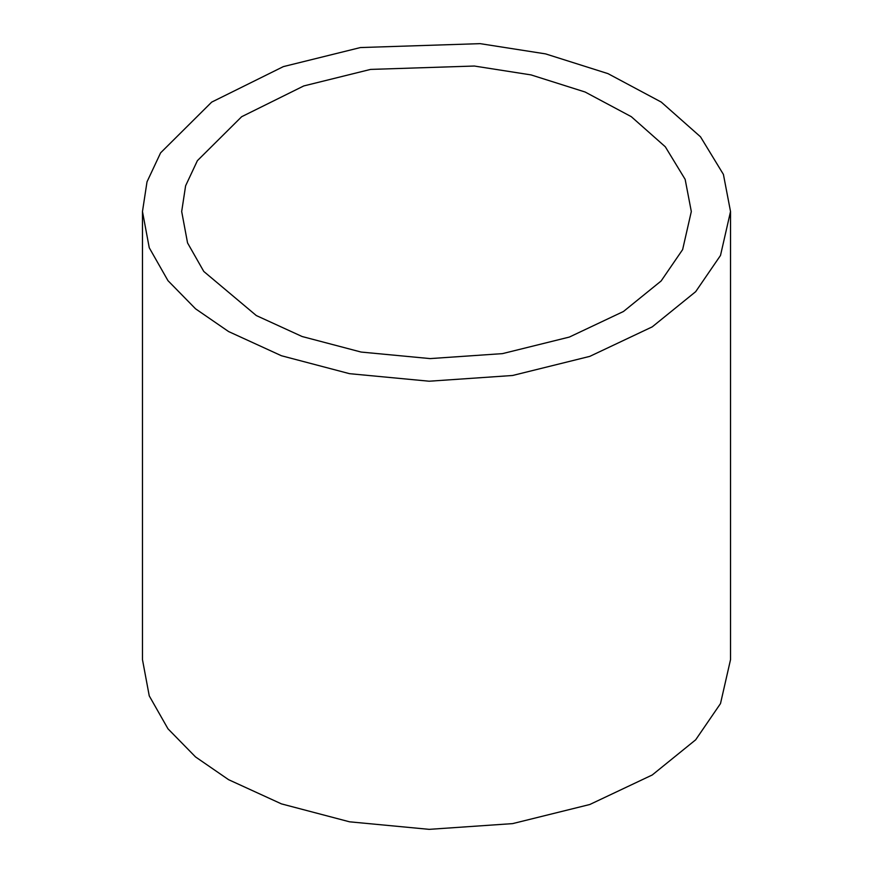 <?xml version="1.0" encoding="UTF-8"?>
<svg xmlns="http://www.w3.org/2000/svg" width="873" height="873" viewBox="0 0 873 873"><rect width="100%" height="100%" fill="white"/><g stroke="black" fill="none" stroke-linecap="round" stroke-linejoin="round"><path stroke-width="1.31" d="M228.595 331.554L195.541 308.802L167.976 280.67L149.25 247.757L142.474 211.528L147.013 181.835L160.599 152.851L211.681 102.119L283.365 66.61L360.407 47.557L480.117 43.65L545.56 53.886L607.968 73.627L661.243 102.076L700.506 136.81L723.411 174.414L730.526 211.528L720.498 255.462L695.683 291.669L652.251 326.851L589.799 356.37L512.593 375.488L429.178 381.217L349.538 373.677L281.444 355.748L228.595 331.554M256.313 315.557L302.123 336.52L361.127 352.059L430.16 358.596L502.455 353.63L569.36 337.065L623.486 311.475L661.123 280.986L682.631 249.602L691.318 211.528L685.152 179.358L665.302 146.773L631.277 116.666L585.106 92.014L531.024 74.903L474.301 66.032L370.545 69.414L303.782 85.936L241.657 116.709L197.385 160.676L185.611 185.796L181.682 211.528L187.553 242.923L203.78 271.448L256.313 315.557M142.474 211.528L142.474 659.65L149.25 695.879L167.976 728.802L195.541 756.935L228.595 779.687L281.444 803.88L349.538 821.809L429.178 829.35L512.593 823.621L589.799 804.502L652.251 774.973L695.683 739.802L720.498 703.583L730.526 659.65L730.526 211.528"/></g></svg>
